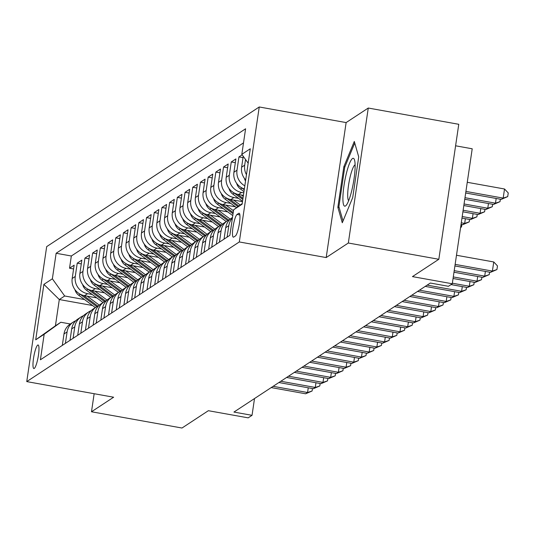<?xml version="1.0" encoding="UTF-8"?>
<svg xmlns="http://www.w3.org/2000/svg" width="535" height="535" viewBox="0 0 535 535"><rect width="100%" height="100%" fill="white"/><g stroke="black" fill="none" stroke-linecap="round" stroke-linejoin="round"><path stroke-width="0.8" d="M34.26 368.434A11.971 2.173 -79.8 0 0 38.293 356.143A11.971 2.173 -79.8 0 0 38.099 344.981A11.971 2.173 -79.8 0 0 37.704 345.088A11.971 2.173 -79.8 0 0 33.672 357.38A11.971 2.173 -79.8 0 0 33.865 368.541A11.971 2.173 -79.8 0 0 34.26 368.434M259.248 106.973L46.679 246.628L26.75 381.602L239.312 241.954L259.248 106.973L346.125 122.582L326.189 257.562L348.332 243.017L368.267 108.037L346.125 122.582M368.267 108.037L458.769 124.301L438.834 259.281L412.458 276.608L452.276 283.764L472.211 148.79L455.593 145.801M94.153 393.72L91.485 411.763L181.987 428.027L208.362 410.699L248.186 417.855L252.038 415.32L254.513 398.555M348.332 243.017L438.834 259.281M242.161 154.802L238.964 156.895L243.03 157.631M244.355 188.962A14.96 14.498 56.7 0 1 233.922 172.237L235.888 158.922L231.267 161.958L235.333 162.687M243.412 195.369L238.543 194.493A14.96 14.498 56.7 0 1 226.218 177.299L228.184 163.984L223.563 167.02L227.629 167.749M242.482 201.641L230.839 199.555A14.96 14.498 56.7 0 1 218.514 182.355L220.48 169.04L215.859 172.076L219.925 172.812M235.447 206.824L223.142 204.611A14.96 14.498 56.7 0 1 210.817 187.417L212.783 174.102L208.162 177.138L212.228 177.867M227.743 211.88L215.438 209.673A14.96 14.498 56.7 0 1 203.113 192.48L205.079 179.165L200.458 182.201L204.524 182.93M220.039 216.942L207.74 214.729A14.96 14.498 56.7 0 1 195.415 197.535L197.382 184.221L192.76 187.257L196.82 187.986M212.341 222.005L200.036 219.791A14.96 14.498 56.7 0 1 187.711 202.598L189.678 189.283L185.056 192.319L189.123 193.048M204.637 227.061L192.333 224.854A14.96 14.498 56.7 0 1 180.007 207.66L181.974 194.345L177.352 197.375L181.418 198.111M196.934 232.123L184.635 229.91A14.96 14.498 56.7 0 1 172.31 212.716L174.276 199.401L169.655 202.437L173.714 203.166M189.236 237.186L176.931 234.972A14.96 14.498 56.7 0 1 164.606 217.778L166.572 204.464L161.951 207.5L166.017 208.229M181.532 242.241L169.227 240.034A14.96 14.498 56.7 0 1 156.902 222.834L158.868 209.519L154.247 212.555L158.313 213.291M173.828 247.304L161.53 245.09A14.96 14.498 56.7 0 1 149.205 227.897L151.171 214.582L146.55 217.618L150.616 218.347M166.131 252.359L153.826 250.153A14.96 14.498 56.7 0 1 141.501 232.959L143.467 219.644L138.846 222.68L142.912 223.409M158.427 257.422L146.122 255.208A14.96 14.498 56.7 0 1 133.797 238.015L135.763 224.7L131.142 227.736L135.208 228.465M150.73 262.484L138.425 260.271A14.96 14.498 56.7 0 1 126.099 243.077L128.066 229.762L123.445 232.799L127.511 233.527M143.026 267.54L130.721 265.333A14.96 14.498 56.7 0 1 118.395 248.14L120.362 234.818L115.741 237.854L119.807 238.59M135.322 272.603L123.023 270.389A14.96 14.498 56.7 0 1 110.698 253.195L112.664 239.881L108.043 242.917L112.103 243.646M127.624 277.665L115.319 275.451A14.96 14.498 56.7 0 1 102.994 258.258L104.96 244.943L100.339 247.979L104.405 248.708M119.92 282.721L107.615 280.514A14.96 14.498 56.7 0 1 95.29 263.314L97.256 249.999L92.635 253.035L96.701 253.771M112.216 287.783L99.918 285.57A14.96 14.498 56.7 0 1 87.593 268.376L89.559 255.061L84.938 258.097L88.997 258.826M104.519 292.839L92.214 290.632A14.96 14.498 56.7 0 1 79.889 273.438L81.855 260.124L77.234 263.16L81.3 263.889M452.276 283.764L448.424 286.299L430.327 283.042L233.935 412.07L252.038 415.32M238.737 213.338L237.045 214.455A11.596 2.1 -79.8 0 0 233.14 226.358A11.596 2.1 -79.8 0 0 233.327 237.172A11.596 2.1 -79.8 0 0 233.708 237.072L235.4 235.955A11.596 2.1 -79.8 0 0 239.305 224.045A11.596 2.1 -79.8 0 0 239.118 213.238A11.596 2.1 -79.8 0 0 238.737 213.338L239.439 213.465M92.555 305.512L59.298 299.54L55.419 325.802L60.809 322.264L44.171 334.248L40.406 359.787L229.863 235.313L233.635 209.773L242.195 203.608M44.171 334.248L35.705 339.819L43.89 284.366L52.363 278.802L56.135 253.262L245.592 128.788L241.82 154.327L250.293 148.763L242.108 204.209L233.635 209.773M92.227 294.497L87.593 293.668A14.96 14.498 -123.3 0 1 75.268 276.475L77.234 263.16M96.815 297.901L84.51 295.688L87.593 293.668M99.931 289.442L95.297 288.606A14.96 14.498 -123.3 0 1 82.972 271.412L84.938 258.097M107.635 284.379L102.994 283.55A14.96 14.498 -123.3 0 1 90.669 266.35L92.635 253.035M115.333 279.323L110.698 278.488A14.96 14.498 -123.3 0 1 98.373 261.294L100.339 247.979M123.037 274.261L118.402 273.425A14.96 14.498 -123.3 0 1 106.077 256.232L108.043 242.917M130.741 269.199L126.099 268.369A14.96 14.498 -123.3 0 1 113.774 251.176L115.741 237.854M138.438 264.143L133.803 263.307A14.96 14.498 -123.3 0 1 121.478 246.113L123.445 232.799M146.142 259.08L141.501 258.245A14.96 14.498 -123.3 0 1 129.176 241.051L131.142 227.736M153.839 254.018L149.205 253.189A14.96 14.498 -123.3 0 1 136.88 235.995L138.846 222.68M161.543 248.962L156.909 248.126A14.96 14.498 -123.3 0 1 144.584 230.933L146.55 217.618M169.247 243.9L164.606 243.071A14.96 14.498 -123.3 0 1 152.281 225.87L154.247 212.555M176.945 238.844L172.31 238.008A14.96 14.498 -123.3 0 1 159.985 220.815L161.951 207.5M184.649 233.782L180.014 232.946A14.96 14.498 -123.3 0 1 167.689 215.752L169.655 202.437M192.353 228.719L187.711 227.89A14.96 14.498 -123.3 0 1 175.386 210.696L177.352 197.375M200.05 223.663L195.415 222.827A14.96 14.498 -123.3 0 1 183.09 205.634L185.056 192.319M207.754 218.601L203.119 217.765A14.96 14.498 -123.3 0 1 190.794 200.571L192.76 187.257M215.451 213.539L210.817 212.709A14.96 14.498 -123.3 0 1 198.492 195.516L200.458 182.201M223.155 208.483L218.521 207.647A14.96 14.498 -123.3 0 1 206.196 190.453L208.162 177.138M230.859 203.42L226.218 202.591A14.96 14.498 -123.3 0 1 213.893 185.391L215.859 172.076M238.556 198.365L233.922 197.529A14.96 14.498 -123.3 0 1 221.597 180.335L223.563 167.02M243.779 192.854L241.626 192.466A14.96 14.498 -123.3 0 1 229.301 175.273L231.267 161.958M243.512 142.878L71.336 255.998L69.53 268.216L73.596 268.945M84.51 295.688A14.96 14.498 56.7 0 1 72.185 278.494L74.151 265.179L69.53 268.216M244.823 185.819A14.96 14.498 -123.3 0 1 236.998 170.217L238.964 156.895M243.231 156.294L241.619 167.181A14.96 14.498 56.7 0 0 245.692 179.9M246.461 174.718A14.96 14.498 -123.3 0 1 244.702 165.154L245.538 159.51M227.121 237.112L228.813 225.663A14.96 14.498 -123.3 0 1 232.411 218.039M232.498 217.457L231.996 217.785A14.96 14.498 56.7 0 0 225.73 227.689L224.038 239.138M219.424 242.174L221.109 230.725A14.96 14.498 -123.3 0 1 227.375 220.821A14.96 14.498 -123.3 0 1 229.836 219.537M227.375 220.821L224.299 222.848A14.96 14.498 56.7 0 0 218.033 232.752L216.341 244.194M211.72 247.23L213.411 235.781A14.96 14.498 -123.3 0 1 219.678 225.884A14.96 14.498 -123.3 0 1 222.139 224.593M219.678 225.884L216.595 227.91A14.96 14.498 56.7 0 0 210.329 237.808L208.637 249.256M204.016 252.293L205.708 240.844A14.96 14.498 -123.3 0 1 211.974 230.946A14.96 14.498 -123.3 0 1 214.435 229.655M211.974 230.946L208.891 232.966A14.96 14.498 56.7 0 0 202.625 242.87L200.939 254.319M196.318 257.355L198.003 245.906A14.96 14.498 -123.3 0 1 204.27 236.002A14.96 14.498 -123.3 0 1 206.731 234.718M204.27 236.002L201.193 238.028A14.96 14.498 56.7 0 0 194.927 247.926L193.235 259.375M188.614 262.411L190.306 250.962A14.96 14.498 -123.3 0 1 196.572 241.064A14.96 14.498 -123.3 0 1 199.033 239.774M196.572 241.064L193.489 243.091A14.96 14.498 56.7 0 0 187.223 252.988L185.531 264.437M180.91 267.473L182.602 256.024A14.96 14.498 -123.3 0 1 188.868 246.12A14.96 14.498 -123.3 0 1 191.329 244.836M188.868 246.12L185.785 248.146A14.96 14.498 56.7 0 0 179.519 258.051L177.834 269.5M173.213 272.536L174.898 261.087A14.96 14.498 -123.3 0 1 181.164 251.183A14.96 14.498 -123.3 0 1 183.625 249.892M181.164 251.183L178.088 253.209A14.96 14.498 56.7 0 0 171.822 263.106L170.13 274.555M165.509 277.591L167.201 266.142A14.96 14.498 -123.3 0 1 173.467 256.245A14.96 14.498 -123.3 0 1 175.928 254.954M173.467 256.245L170.384 258.265A14.96 14.498 56.7 0 0 164.118 268.169L162.426 279.618M157.805 282.654L159.497 271.205A14.96 14.498 -123.3 0 1 165.763 261.301A14.96 14.498 -123.3 0 1 168.224 260.017M165.763 261.301L162.68 263.327A14.96 14.498 56.7 0 0 156.421 273.231L154.729 284.673M150.108 287.71L151.8 276.261A14.96 14.498 -123.3 0 1 158.059 266.363A14.96 14.498 -123.3 0 1 160.527 265.072M158.059 266.363L154.983 268.389A14.96 14.498 56.7 0 0 148.717 278.287L147.025 289.736M142.404 292.772L144.096 281.323A14.96 14.498 -123.3 0 1 150.362 271.426A14.96 14.498 -123.3 0 1 152.823 270.135M150.362 271.426L147.279 273.445A14.96 14.498 56.7 0 0 141.013 283.349L139.327 294.798M134.706 297.834L136.392 286.385A14.96 14.498 -123.3 0 1 142.658 276.481A14.96 14.498 -123.3 0 1 145.119 275.197M142.658 276.481L139.581 278.508A14.96 14.498 56.7 0 0 133.315 288.405L131.623 299.854M127.002 302.89L128.694 291.441A14.96 14.498 -123.3 0 1 134.96 281.544A14.96 14.498 -123.3 0 1 137.421 280.253M134.96 281.544L131.877 283.57A14.96 14.498 56.7 0 0 125.611 293.468L123.919 304.917M119.298 307.953L120.99 296.504A14.96 14.498 -123.3 0 1 127.256 286.599A14.96 14.498 -123.3 0 1 129.717 285.315M127.256 286.599L124.173 288.626A14.96 14.498 56.7 0 0 117.907 298.53L116.222 309.979M111.601 313.015L113.286 301.566A14.96 14.498 -123.3 0 1 119.552 291.662A14.96 14.498 -123.3 0 1 122.013 290.371M119.552 291.662L116.476 293.688A14.96 14.498 56.7 0 0 110.21 303.586L108.518 315.035M103.897 318.071L105.589 306.622A14.96 14.498 -123.3 0 1 111.855 296.724A14.96 14.498 -123.3 0 1 114.316 295.434M111.855 296.724L108.772 298.744A14.96 14.498 56.7 0 0 102.506 308.648L100.814 320.097M96.193 323.133L97.885 311.684A14.96 14.498 -123.3 0 1 104.151 301.78A14.96 14.498 -123.3 0 1 106.612 300.496M104.151 301.78L101.068 303.806A14.96 14.498 56.7 0 0 94.802 313.711L93.117 325.153M88.496 328.189L90.188 316.74A14.96 14.498 -123.3 0 1 96.447 306.843A14.96 14.498 -123.3 0 1 98.908 305.552M96.447 306.843L93.371 308.869A14.96 14.498 56.7 0 0 87.105 318.766L85.413 330.215M80.792 333.251L82.484 321.802A14.96 14.498 -123.3 0 1 88.75 311.905A14.96 14.498 -123.3 0 1 91.211 310.614M88.75 311.905L85.667 313.925A14.96 14.498 56.7 0 0 79.401 323.829L77.709 335.278M73.088 338.314L74.78 326.865A14.96 14.498 -123.3 0 1 81.046 316.961A14.96 14.498 -123.3 0 1 83.507 315.677M81.046 316.961L77.963 318.987A14.96 14.498 56.7 0 0 71.703 328.885L70.011 340.334M65.39 343.37L67.082 331.921A14.96 14.498 -123.3 0 1 73.342 322.023A14.96 14.498 -123.3 0 1 75.809 320.733M73.342 322.023L70.266 324.043A14.96 14.498 56.7 0 0 63.999 333.947L62.307 345.396M60.809 322.264L70.366 323.976M326.189 257.562L239.312 241.954M91.485 411.763L113.627 397.217L26.75 381.602M84.53 299.56L64.688 295.995L59.298 299.54L43.89 284.366M248.166 163.175L241.82 154.327M71.336 255.998L56.135 253.262M52.363 278.802L64.688 295.995M35.705 339.819L55.419 325.802M354.29 141.454L343.858 166.666L337.852 207.312L342.286 222.754L352.719 197.549L358.724 156.895L354.29 141.454M339.157 207.547L337.852 207.312M344.894 166.846L343.858 166.666M455.138 264.377L492.407 271.078L490.481 272.342L454.904 265.948M456.482 255.262L493.752 261.956L492.407 271.078L496.935 269.566L490.481 272.342M493.752 261.956L497.476 265.915L496.935 269.566M465.684 192.988L501.255 199.381L503.181 198.117L504.525 188.995L467.262 182.295M504.525 188.995L508.25 192.954L507.708 196.606L503.181 198.117L465.911 191.416M507.708 196.606L501.255 199.381M345.51 205.948A24.309 4.407 -79.8 0 0 346.326 205.159A24.309 4.407 -79.8 0 0 353.354 183.017A24.309 4.407 -79.8 0 0 354.471 159.811A24.309 4.407 -79.8 0 0 352.511 158.52A24.309 4.407 -79.8 0 0 344.005 185.525A24.309 4.407 -79.8 0 0 345.51 205.948M355.106 164.793A18.404 3.337 -79.8 0 0 354.966 164.874A18.404 3.337 -79.8 0 0 348.967 182.589A18.404 3.337 -79.8 0 0 348.653 200.705M343.015 220.988L338.902 206.657L344.721 167.274L354.745 143.046M454.215 270.656L484.703 276.134L482.777 277.397L453.981 272.228M489.599 272.181L489.237 274.622L484.703 276.134L485.399 271.426M489.237 274.622L482.777 277.397M453.285 276.936L476.999 281.196L475.073 282.46L453.051 278.501M481.895 277.244L481.533 279.685L476.999 281.196L477.695 276.488M481.533 279.685L475.073 282.46M452.356 283.209L469.302 286.258L467.376 287.522L451.032 284.587M474.191 282.299L473.829 284.747L469.302 286.258L469.997 281.55M473.829 284.747L467.376 287.522M427.157 285.128L461.598 291.314L459.672 292.578L425.231 286.392M466.493 287.362L466.132 289.803L461.598 291.314L462.293 286.606M466.132 289.803L459.672 292.578M464.755 199.267L493.551 204.437L495.477 203.173L464.989 197.696M500.372 199.221L500.011 201.662L493.551 204.437M500.011 201.662L495.477 203.173L496.172 198.465M244.381 178.322A9.911 9.603 56.7 0 0 245.525 181.037M463.825 205.54L485.854 209.499L487.773 208.235L464.059 203.975M492.668 204.283L492.307 206.724L485.854 209.499M492.307 206.724L487.773 208.235L488.468 203.527M236.684 183.378A9.911 9.603 56.7 0 0 240.476 189.009L243.967 191.597M241.512 187.711A9.911 9.603 56.7 0 0 241.94 188.046L244.241 189.758M462.902 211.82L478.15 214.562L480.076 213.291L463.129 210.248M484.964 209.339L484.61 211.786L478.15 214.562M484.61 211.786L480.076 213.291L480.771 208.583M228.98 188.44A9.911 9.603 56.7 0 0 232.772 194.071L242.536 201.307M241.265 194.981L243.251 196.452M233.808 192.774A9.911 9.603 56.7 0 0 234.236 193.108L242.803 199.461M242.977 198.298L237.56 194.279M461.972 218.099L470.446 219.617L472.372 218.354L462.207 216.528M477.267 214.401L476.906 216.842L470.446 219.617M476.906 216.842L472.372 218.354L473.067 213.646M419.453 290.184L453.894 296.377L451.975 297.641L417.527 291.448M458.789 292.424L458.428 294.865L453.894 296.377L454.589 291.669M458.428 294.865L451.975 297.641M221.276 193.503A9.911 9.603 56.7 0 0 225.075 199.127L236.57 207.66M233.561 200.043L240.255 205.005M226.104 197.83A9.911 9.603 56.7 0 0 226.532 198.171L237.968 206.65M238.851 206.015L229.856 199.341M461.043 224.372L462.748 224.68L464.674 223.416L461.277 222.807M469.563 219.464L469.202 221.905L462.748 224.68M469.202 221.905L464.674 223.416L465.363 218.708M411.749 295.246L446.197 301.432L444.271 302.703L409.823 296.51M451.092 297.48L450.731 299.928L446.197 301.432L446.892 296.724M450.731 299.928L444.271 302.703M213.579 198.559A9.911 9.603 56.7 0 0 217.37 204.189L232.772 215.612M225.864 205.099L233.487 210.757M218.407 202.892A9.911 9.603 56.7 0 0 218.835 203.226L233.046 213.766M233.213 212.602L222.159 204.403M461.865 224.519L461.504 226.96L460.582 227.529M460.622 227.255L461.504 226.96M404.052 300.302L438.493 306.495L436.567 307.759L402.126 301.573M443.388 302.542L443.027 304.983L438.493 306.495L439.188 301.787M443.027 304.983L436.567 307.759M205.875 203.621A9.911 9.603 56.7 0 0 209.666 209.252L226.258 221.557M218.16 210.161L230.257 219.136M210.703 207.954A9.911 9.603 56.7 0 0 211.131 208.289L227.729 220.601M228.719 220.046L214.455 209.459M396.348 305.365L430.795 311.557L428.869 312.821L394.422 306.629M435.684 307.598L435.323 310.046L430.795 311.557L431.491 306.849M435.323 310.046L428.869 312.821M198.177 208.683A9.911 9.603 56.7 0 0 201.969 214.308L218.561 226.619M210.456 215.224L222.56 224.198M202.999 213.01A9.911 9.603 56.7 0 0 203.434 213.351L220.025 225.656M221.022 225.101L206.751 214.522M388.644 310.427L423.091 316.613L421.165 317.877L386.718 311.691M427.987 312.661L427.625 315.102L423.091 316.613L423.787 311.905M427.625 315.102L421.165 317.877M190.473 213.739A9.911 9.603 56.7 0 0 194.265 219.37L210.857 231.675M202.758 220.28L214.856 229.254M195.302 218.073A9.911 9.603 56.7 0 0 195.73 218.407L212.328 230.719M213.318 230.164L199.053 219.577M380.947 315.483L415.387 321.675L413.461 322.939L379.021 316.753M420.283 317.723L419.921 320.164L415.387 321.675L416.083 316.967M419.921 320.164L413.461 322.939M182.769 218.802A9.911 9.603 56.7 0 0 186.561 224.433L203.153 236.737M195.054 225.342L207.152 234.317M187.598 223.135A9.911 9.603 56.7 0 0 188.026 223.47L204.624 235.781M205.614 235.219L191.349 224.64M373.243 320.545L407.69 326.738L405.764 328.002L371.317 321.809M412.579 322.779L412.217 325.226L407.69 326.738L408.386 322.03M412.217 325.226L405.764 328.002M175.072 223.857A9.911 9.603 56.7 0 0 178.864 229.488L195.456 241.793M187.35 230.398L199.455 239.379M179.9 228.191A9.911 9.603 56.7 0 0 180.328 228.525L196.92 240.837M197.917 240.282L183.645 229.702M365.539 325.608L399.986 331.794L398.06 333.058L363.619 326.872M404.881 327.841L404.52 330.282L399.986 331.794L400.682 327.086M404.52 330.282L398.06 333.058M167.368 228.92A9.911 9.603 56.7 0 0 171.16 234.551L187.752 246.856M179.653 235.46L191.751 244.435M172.196 233.253A9.911 9.603 56.7 0 0 172.624 233.588L189.223 245.899M190.213 245.344L175.948 234.758M357.841 330.663L392.282 336.856L390.356 338.12L355.915 331.927M397.177 332.904L396.816 335.345L392.282 336.856L392.978 332.148M396.816 335.345L390.356 338.12M159.664 233.982A9.911 9.603 56.7 0 0 163.463 239.606L180.054 251.918M171.949 240.523L184.047 249.497M164.492 238.309A9.911 9.603 56.7 0 0 164.92 238.65L181.519 250.962M182.515 250.4L168.244 239.82M350.137 335.726L384.585 341.912L382.659 343.182L348.211 336.99M389.473 337.959L389.112 340.407L384.585 341.912L385.28 337.204M389.112 340.407L382.659 343.182M151.967 239.038A9.911 9.603 56.7 0 0 155.759 244.669L172.35 256.974M164.245 245.578L176.349 254.553M156.795 243.371A9.911 9.603 56.7 0 0 157.223 243.706L173.815 256.018M174.811 255.462L160.547 244.883M342.44 340.782L376.881 346.974L374.955 348.238L340.514 342.052M381.776 343.022L381.415 345.463L376.881 346.974L377.576 342.266M381.415 345.463L374.955 348.238M144.263 244.1A9.911 9.603 56.7 0 0 148.055 249.731L164.646 262.036M156.548 250.641L168.645 259.615M149.091 248.434A9.911 9.603 56.7 0 0 149.519 248.768L166.118 261.08M167.107 260.525L152.843 249.939M334.736 345.844L369.177 352.037L367.257 353.301L332.81 347.108M374.072 348.078L373.711 350.525L369.177 352.037L369.872 347.329M373.711 350.525L367.257 353.301M136.559 249.156A9.911 9.603 56.7 0 0 140.357 254.787L156.949 267.099M148.844 255.703L160.941 264.678M141.387 253.49A9.911 9.603 56.7 0 0 141.815 253.831L158.413 266.136M159.41 265.581L145.139 255.001M327.032 350.906L361.479 357.092L359.553 358.356L325.106 352.17M366.375 353.14L366.014 355.581L361.479 357.092L362.175 352.384M366.014 355.581L359.553 358.356M128.861 254.219A9.911 9.603 56.7 0 0 132.653 259.849L149.245 272.154M141.146 260.759L153.244 269.734M133.69 258.552A9.911 9.603 56.7 0 0 134.118 258.887L150.716 271.198M151.706 270.643L137.441 260.057M319.335 355.962L353.775 362.155L351.849 363.419L317.409 357.233M358.671 358.203L358.31 360.643L353.775 362.155L354.471 357.447M358.31 360.643L351.849 363.419M121.157 259.281A9.911 9.603 56.7 0 0 124.949 264.912L141.541 277.217M133.442 265.821L145.54 274.796M125.986 263.615A9.911 9.603 56.7 0 0 126.414 263.949L143.012 276.261M144.002 275.699L129.737 265.119M311.631 361.025L346.078 367.217L344.152 368.481L309.705 362.289M350.967 363.258L350.606 365.706L346.078 367.217L346.774 362.509M350.606 365.706L344.152 368.481M113.46 264.337A9.911 9.603 56.7 0 0 117.252 269.968L133.844 282.273M125.738 270.877L137.843 279.858M118.282 268.67A9.911 9.603 56.7 0 0 118.716 269.005L135.308 281.316M136.305 280.761L122.033 270.182M303.927 366.087L338.374 372.273L336.448 373.537L302.007 367.351M343.269 368.321L342.908 370.762L338.374 372.273L339.07 367.565M342.908 370.762L336.448 373.537M105.756 269.399A9.911 9.603 56.7 0 0 109.548 275.03L126.14 287.335M118.041 275.94L130.139 284.914M110.585 273.733A9.911 9.603 56.7 0 0 111.012 274.067L127.611 286.379M128.601 285.824L114.336 275.237M296.229 371.143L330.67 377.335L328.744 378.599L294.303 372.407M335.565 373.383L335.204 375.824L330.67 377.335L331.366 372.627M335.204 375.824L328.744 378.599M98.052 274.462A9.911 9.603 56.7 0 0 101.844 280.086L118.436 292.398M110.337 281.002L122.435 289.977M102.88 278.788A9.911 9.603 56.7 0 0 103.308 279.13L119.907 291.441M120.897 290.879L106.632 280.3M288.525 376.205L322.973 382.391L321.047 383.662L286.599 377.469M327.861 378.439L327.5 380.887L322.973 382.391L323.668 377.683M327.5 380.887L321.047 383.662M90.355 279.517A9.911 9.603 56.7 0 0 94.147 285.148L110.738 297.453M102.633 286.058L114.737 295.032M95.183 283.851A9.911 9.603 56.7 0 0 95.611 284.185L112.203 296.497M113.199 295.942L98.935 285.362M280.828 381.261L315.269 387.454L313.343 388.718L278.902 382.532M320.164 383.501L319.803 385.942L315.269 387.454L315.964 382.746M319.803 385.942L313.343 388.718M82.651 284.58A9.911 9.603 56.7 0 0 86.443 290.211L103.034 302.516M94.936 291.12L107.033 300.095M87.479 288.913A9.911 9.603 56.7 0 0 87.907 289.248L104.506 301.559M105.495 301.004L91.231 290.418M273.124 386.323L307.565 392.516L305.639 393.78L271.198 387.587M312.46 388.557L312.099 391.005L307.565 392.516L308.26 387.808M312.099 391.005L305.639 393.78M74.947 289.636A9.911 9.603 56.7 0 0 78.745 295.266L95.337 307.578M87.232 296.183L99.329 305.157M79.775 293.969A9.911 9.603 56.7 0 0 80.203 294.31L96.802 306.615M97.798 306.06L83.527 295.48M92.214 290.632L95.297 288.606M99.918 285.57L102.994 283.55M107.615 280.514L110.698 278.488M115.319 275.451L118.402 273.425M123.023 270.389L126.099 268.369M130.721 265.333L133.803 263.307M138.425 260.271L141.501 258.245M146.122 255.208L149.205 253.189M153.826 250.153L156.909 248.126M161.53 245.09L164.606 243.071M169.227 240.034L172.31 238.008M176.931 234.972L180.014 232.946M184.635 229.91L187.711 227.89M192.333 224.854L195.415 222.827M200.036 219.791L203.119 217.765M207.74 214.729L210.817 212.709M215.438 209.673L218.521 207.647M223.142 204.611L226.218 202.591M230.839 199.555L233.922 197.529M238.543 194.493L241.626 192.466M72.185 278.494L75.268 276.475M79.889 273.438L82.972 271.412M87.593 268.376L90.669 266.35M95.29 263.314L98.373 261.294M102.994 258.258L106.077 256.232M110.698 253.195L113.774 251.176M118.395 248.14L121.478 246.113M126.099 243.077L129.176 241.051M133.797 238.015L136.88 235.995M141.501 232.959L144.584 230.933M149.205 227.897L152.281 225.87M156.902 222.834L159.985 220.815M164.606 217.778L167.689 215.752M172.31 212.716L175.386 210.696M180.007 207.66L183.09 205.634M187.711 202.598L190.794 200.571M195.415 197.535L198.492 195.516M203.113 192.48L206.196 190.453M210.817 187.417L213.893 185.391M218.514 182.355L221.597 180.335M226.218 177.299L229.301 175.273M233.922 172.237L236.998 170.217M241.619 167.181L244.702 165.154M225.73 227.689L228.813 225.663M218.033 232.752L221.109 230.725M210.329 237.808L213.411 235.781M202.625 242.87L205.708 240.844M194.927 247.926L198.003 245.906M187.223 252.988L190.306 250.962M179.519 258.051L182.602 256.024M171.822 263.106L174.898 261.087M164.118 268.169L167.201 266.142M156.421 273.231L159.497 271.205M148.717 278.287L151.8 276.261M141.013 283.349L144.096 281.323M133.315 288.405L136.392 286.385M125.611 293.468L128.694 291.441M117.907 298.53L120.99 296.504M110.21 303.586L113.286 301.566M102.506 308.648L105.589 306.622M94.802 313.711L97.885 311.684M87.105 318.766L90.188 316.74M79.401 323.829L82.484 321.802M71.703 328.885L74.78 326.865M63.999 333.947L67.082 331.921M239.881 214.963L237.045 214.455M241.94 188.046L240.476 189.009M234.236 193.108L232.772 194.071M226.532 198.171L225.075 199.127M218.835 203.226L217.37 204.189M211.131 208.289L209.666 209.252M203.434 213.351L201.969 214.308M195.73 218.407L194.265 219.37M188.026 223.47L186.561 224.433M180.328 228.525L178.864 229.488M172.624 233.588L171.16 234.551M164.92 238.65L163.463 239.606M157.223 243.706L155.759 244.669M149.519 248.768L148.055 249.731M141.815 253.831L140.357 254.787M134.118 258.887L132.653 259.849M126.414 263.949L124.949 264.912M118.716 269.005L117.252 269.968M111.012 274.067L109.548 275.03M103.308 279.13L101.844 280.086M95.611 284.185L94.147 285.148M87.907 289.248L86.443 290.211M80.203 294.31L78.745 295.266"/></g></svg>
